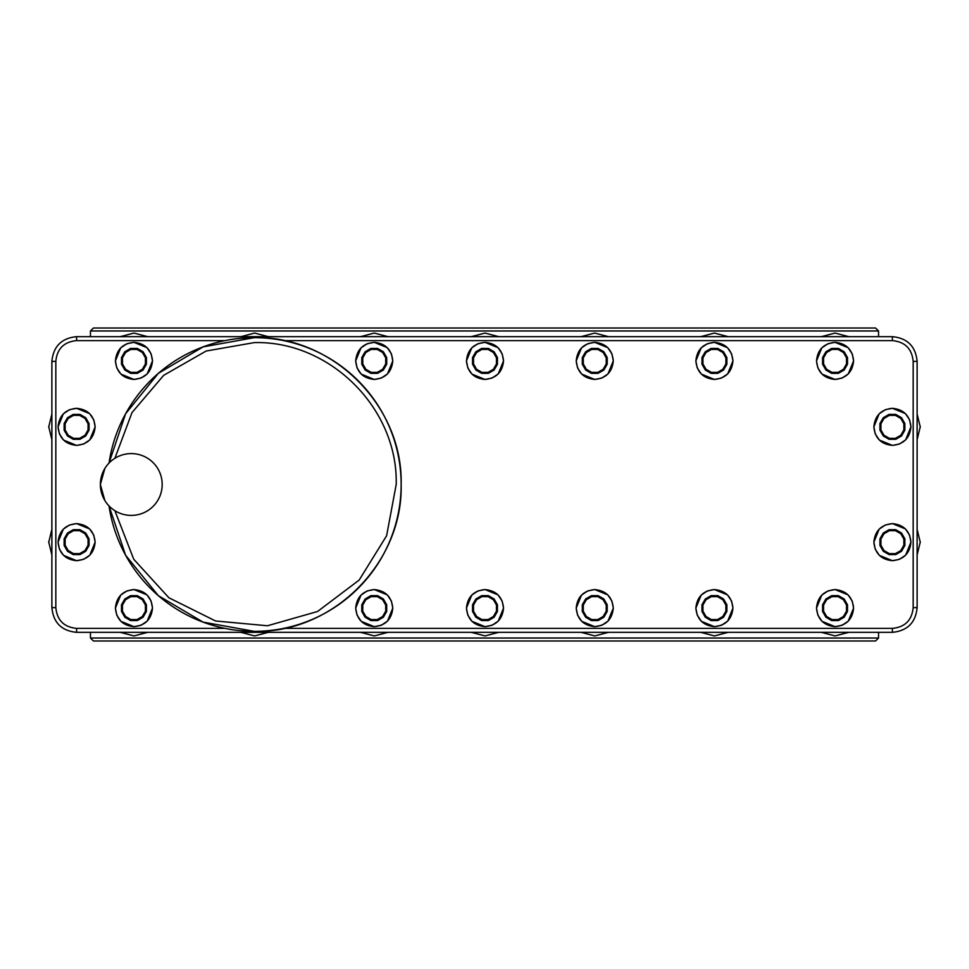 <?xml version="1.0" encoding="UTF-8"?>
<svg xmlns="http://www.w3.org/2000/svg" width="969" height="969" viewBox="0 0 969 969"><rect width="100%" height="100%" fill="white"/><g stroke="black" fill="none" stroke-linecap="round" stroke-linejoin="round"><path stroke-width="1.45" d="M145.738 385.614L145.738 385.614A146.84 146.84 0 0 0 109.025 463.061A146.84 146.84 0 0 1 254.29 337.66A146.84 146.84 0 0 1 401.142 484.5C403.165 562.965 332.755 633.375 254.29 631.34L203.102 622.134L158.335 595.656L125.607 555.237L109.025 505.939A146.84 146.84 0 0 0 145.738 583.386L145.738 583.386M109.025 463.061L125.607 413.763L158.335 373.344L203.102 346.866L254.29 337.66L203.102 346.866L158.335 373.344L125.607 413.763L109.025 463.061L125.607 413.763L158.335 373.344L203.102 346.866L254.29 337.66C332.755 335.625 403.165 406.035 401.142 484.5C403.165 562.965 332.755 633.375 254.29 631.34A146.84 146.84 0 0 1 109.025 505.939L125.607 555.237L158.335 595.656L203.102 622.134L254.29 631.34L203.102 622.134L158.335 595.656L125.607 555.237L109.025 505.939M401.142 484.5C403.165 406.035 332.755 335.637 254.29 337.66C332.755 335.625 403.165 406.035 401.142 484.5A146.84 146.84 0 0 1 254.29 631.34C332.755 633.363 403.165 562.965 401.142 484.5A146.84 146.84 0 0 1 254.29 631.34M362.854 583.386L362.854 583.386A146.84 146.84 0 0 0 362.854 385.614L362.854 385.614M283.663 340.616L892.401 340.616C905.022 341.851 911.938 348.779 913.173 361.389L913.173 607.611C911.938 620.221 905.022 627.149 892.401 628.384L283.663 628.384M224.929 628.384L76.599 628.384C63.978 627.149 57.062 620.221 55.827 607.611L55.827 361.389C57.062 348.779 63.978 341.851 76.599 340.616L224.929 340.616M83.491 444.056L76.599 445.389L63.627 440.108M63.482 439.962L59.484 433.991M59.388 433.749L58.055 426.844L63.348 413.884M63.482 413.739L69.453 409.742M69.695 409.633L76.599 408.312L89.56 413.593M89.705 413.739L93.702 419.71M93.811 419.952L95.132 426.844L89.851 439.817M89.705 439.962L83.734 443.959M899.305 444.056L892.401 445.389L879.44 440.108M879.295 439.962L875.298 433.991M875.189 433.749L873.868 426.844L879.149 413.884M879.295 413.739L885.266 409.742M885.509 409.633L892.401 408.312L905.373 413.593M905.518 413.739L909.516 419.71M909.612 419.952L910.945 426.844L905.652 439.817M905.518 439.962L899.547 443.959M83.491 559.367L76.599 560.688L63.627 555.407M63.482 555.261L59.484 549.29M59.388 549.048L58.055 542.155L63.348 529.183M63.482 529.038L69.453 525.041M69.695 524.944L76.599 523.611L89.56 528.892M89.705 529.038L93.702 535.009M93.811 535.251L95.132 542.155L89.851 555.116M89.705 555.261L83.734 559.258M899.305 559.367L892.401 560.688L879.44 555.407M879.295 555.261L875.298 549.29M875.189 549.048L873.868 542.155L879.149 529.183M879.295 529.038L885.266 525.041M885.509 524.944L892.401 523.611L905.373 528.892M905.518 529.038L909.516 535.009M909.612 535.251L910.945 542.155L905.652 555.116M905.518 555.261L899.547 559.258M140.844 378.104L133.952 379.436L120.98 374.143M120.834 373.998L116.837 368.038M116.74 367.784L115.408 360.892L120.701 347.932M120.834 347.786L126.806 343.777M127.06 343.68L133.952 342.348L146.913 347.641M147.058 347.786L151.055 353.746M151.164 354L152.496 360.892L147.203 373.864M147.058 373.998L141.099 378.007M381.144 378.104L374.24 379.436L361.28 374.143M361.134 373.998L357.137 368.038M357.028 367.784L355.696 360.892L360.989 347.932M361.134 347.786L367.094 343.777M367.348 343.68L374.24 342.348L387.212 347.641M387.358 347.786L391.355 353.746M391.452 354L392.784 360.892L387.491 373.864M387.358 373.998L381.386 378.007M491.889 378.104L484.997 379.436L472.024 374.143M471.879 373.998L467.882 368.038M467.785 367.784L466.452 360.892L471.746 347.932M471.879 347.786L477.85 343.777M478.105 343.68L484.997 342.348L497.957 347.641M498.102 347.786L502.099 353.746M502.208 354L503.541 360.892L498.248 373.864M498.102 373.998L492.143 378.007M601.652 378.104L594.76 379.436L581.788 374.143M581.642 373.998L577.645 368.038M577.548 367.784L576.216 360.892L581.509 347.932M581.642 347.786L587.614 343.777M587.856 343.68L594.76 342.348L607.72 347.641M607.866 347.786L611.863 353.746M611.972 354L613.304 360.892L608.011 373.864M607.866 373.998L601.906 378.007M721.299 378.104L714.407 379.436L701.447 374.143M701.302 373.998L697.305 368.038M697.196 367.784L695.863 360.892L701.156 347.932M701.302 347.786L707.261 343.777M707.515 343.68L714.407 342.348L727.38 347.641M727.525 347.786L731.522 353.746M731.619 354L732.952 360.892L727.658 373.864M727.525 373.998L721.554 378.007M841.94 378.104L835.048 379.436L822.087 374.143M821.942 373.998L817.945 368.038M817.836 367.784L816.504 360.892L821.797 347.932M821.942 347.786L827.901 343.777M828.156 343.68L835.048 342.348L848.02 347.641M848.166 347.786L852.163 353.746M852.26 354L853.592 360.892L848.299 373.864M848.166 373.998L842.194 378.007M140.844 625.32L133.952 626.652L120.98 621.359M120.834 621.214L116.837 615.254M116.74 615L115.408 608.108L120.701 595.136M120.834 595.002L126.806 590.993M127.06 590.896L133.952 589.564L146.913 594.857M147.058 595.002L151.055 600.962M151.164 601.216L152.496 608.108L147.203 621.068M147.058 621.214L141.099 625.223M381.144 625.32L374.24 626.652L361.28 621.359M361.134 621.214L357.137 615.254M357.028 615L355.696 608.108L360.989 595.136M361.134 595.002L367.094 590.993M367.348 590.896L374.24 589.564L387.212 594.857M387.358 595.002L391.355 600.962M391.452 601.216L392.784 608.108L387.491 621.068M387.358 621.214L381.386 625.223M491.889 625.32L484.997 626.652L472.024 621.359M471.879 621.214L467.882 615.254M467.785 615L466.452 608.108L471.746 595.136M471.879 595.002L477.85 590.993M478.105 590.896L484.997 589.564L497.957 594.857M498.102 595.002L502.099 600.962M502.208 601.216L503.541 608.108L498.248 621.068M498.102 621.214L492.143 625.223M601.652 625.32L594.76 626.652L581.788 621.359M581.642 621.214L577.645 615.254M577.548 615L576.216 608.108L581.509 595.136M581.642 595.002L587.614 590.993M587.856 590.896L594.76 589.564L607.72 594.857M607.866 595.002L611.863 600.962M611.972 601.216L613.304 608.108L608.011 621.068M607.866 621.214L601.906 625.223M721.299 625.32L714.407 626.652L701.447 621.359M701.302 621.214L697.305 615.254M697.196 615L695.863 608.108L701.156 595.136M701.302 595.002L707.261 590.993M707.515 590.896L714.407 589.564L727.38 594.857M727.525 595.002L731.522 600.962M731.619 601.216L732.952 608.108L727.658 621.068M727.525 621.214L721.554 625.223M841.94 625.32L835.048 626.652L822.087 621.359M821.942 621.214L817.945 615.254M817.836 615L816.504 608.108L821.797 595.136M821.942 595.002L827.901 590.993M828.156 590.896L835.048 589.564L848.02 594.857M848.166 595.002L852.163 600.962M852.26 601.216L853.592 608.108L848.299 621.068M848.166 621.214L842.194 625.223M76.599 408.312C87.852 409.402 94.041 415.592 95.132 426.844C94.041 438.109 87.852 444.286 76.599 445.389C65.335 444.286 59.157 438.109 58.055 426.844C59.157 415.592 65.335 409.402 76.599 408.312M892.401 408.312C903.665 409.402 909.843 415.592 910.945 426.844C909.843 438.109 903.665 444.286 892.401 445.389C881.148 444.286 874.959 438.109 873.868 426.844C874.959 415.592 881.148 409.402 892.401 408.312M76.599 523.611C87.852 524.713 94.041 530.891 95.132 542.155C94.041 553.408 87.852 559.597 76.599 560.688C65.335 559.597 59.157 553.408 58.055 542.155C59.157 530.891 65.335 524.713 76.599 523.611M892.401 523.611C903.665 524.713 909.843 530.891 910.945 542.155C909.843 553.408 903.665 559.597 892.401 560.688C881.148 559.597 874.959 553.408 873.868 542.155C874.959 530.891 881.148 524.713 892.401 523.611M133.952 342.348C145.217 343.45 151.394 349.627 152.496 360.892C151.394 372.157 145.217 378.334 133.952 379.436C122.688 378.334 116.51 372.157 115.408 360.892C116.51 349.627 122.688 343.45 133.952 342.348M374.24 342.348C385.505 343.45 391.682 349.627 392.784 360.892C391.682 372.157 385.505 378.334 374.24 379.436C362.975 378.334 356.798 372.157 355.696 360.892C356.798 349.627 362.975 343.45 374.24 342.348M484.997 342.348C496.261 343.45 502.439 349.627 503.541 360.892C502.439 372.157 496.261 378.334 484.997 379.436C473.732 378.334 467.555 372.157 466.452 360.892C467.555 349.627 473.732 343.45 484.997 342.348M594.76 342.348C606.025 343.45 612.202 349.627 613.304 360.892C612.202 372.157 606.025 378.334 594.76 379.436C583.495 378.334 577.318 372.157 576.216 360.892C577.318 349.627 583.495 343.45 594.76 342.348M714.407 342.348C725.672 343.45 731.849 349.627 732.952 360.892C731.849 372.157 725.672 378.334 714.407 379.436C703.143 378.334 696.965 372.157 695.863 360.892C696.965 349.627 703.143 343.45 714.407 342.348M835.048 342.348C846.312 343.45 852.49 349.627 853.592 360.892C852.49 372.157 846.312 378.334 835.048 379.436C823.783 378.334 817.606 372.157 816.504 360.892C817.606 349.627 823.783 343.45 835.048 342.348M133.952 589.564C145.217 590.666 151.394 596.843 152.496 608.108C151.394 619.373 145.217 625.55 133.952 626.652C122.688 625.55 116.51 619.373 115.408 608.108C116.51 596.843 122.688 590.666 133.952 589.564M374.24 589.564C385.505 590.666 391.682 596.843 392.784 608.108C391.682 619.373 385.505 625.55 374.24 626.652C362.975 625.55 356.798 619.373 355.696 608.108C356.798 596.843 362.975 590.666 374.24 589.564M484.997 589.564C496.261 590.666 502.439 596.843 503.541 608.108C502.439 619.373 496.261 625.55 484.997 626.652C473.732 625.55 467.555 619.373 466.452 608.108C467.555 596.843 473.732 590.666 484.997 589.564M594.76 589.564C606.025 590.666 612.202 596.843 613.304 608.108C612.202 619.373 606.025 625.55 594.76 626.652C583.495 625.55 577.318 619.373 576.216 608.108C577.318 596.843 583.495 590.666 594.76 589.564M714.407 589.564C725.672 590.666 731.849 596.843 732.952 608.108C731.849 619.373 725.672 625.55 714.407 626.652C703.143 625.55 696.965 619.373 695.863 608.108C696.965 596.843 703.143 590.666 714.407 589.564M835.048 589.564C846.312 590.666 852.49 596.843 853.592 608.108C852.49 619.373 846.312 625.55 835.048 626.652C823.783 625.55 817.606 619.373 816.504 608.108C817.606 596.843 823.783 590.666 835.048 589.564M892.401 340.616L892.401 336.667L76.599 336.667L892.401 336.667C907.42 338.133 915.657 346.369 917.122 361.389L917.122 607.611C915.657 622.631 907.42 630.867 892.401 632.333L76.599 632.333C61.58 630.867 53.343 622.631 51.878 607.611L51.878 361.389C53.343 346.369 61.58 338.133 76.599 336.667L76.599 340.616M917.122 529.353L920.235 542.155L917.122 554.946M917.122 414.054L920.235 426.844L917.122 439.647M821.349 336.667L835.048 333.057L848.759 336.667M700.708 336.667L714.407 333.057L728.119 336.667M581.049 336.667L594.76 333.057L608.459 336.667M471.285 336.667L484.997 333.057L498.696 336.667M360.541 336.667L374.24 333.057L387.951 336.667M240.881 336.667L254.593 333.057L268.292 336.667M120.241 336.667L133.952 333.057L147.651 336.667M147.651 632.333L133.952 635.943L120.241 632.333M268.292 632.333L254.593 635.943L240.881 632.333M387.951 632.333L374.24 635.943L360.541 632.333M498.696 632.333L484.997 635.943L471.285 632.333M608.459 632.333L594.76 635.943L581.049 632.333M728.119 632.333L714.407 635.943L700.708 632.333M848.759 632.333L835.048 635.943L821.349 632.333M90.456 632.333L90.456 638.026L878.544 638.026L878.544 632.333M878.544 336.667L878.544 330.974L90.456 330.974L90.456 336.667M51.878 439.647L48.765 426.844L51.878 414.054M51.878 554.946L48.765 542.155L51.878 529.353M93.424 640.981L90.456 638.026L93.424 640.981L875.576 640.981L878.544 638.026M555.855 640.981L523.417 640.981L555.855 640.981M920.235 542.701L920.235 541.61M920.235 427.402L920.235 426.299M821.615 336.522L820.888 336.667M849.207 336.667L848.493 336.522M700.975 336.522L700.248 336.667M728.567 336.667L727.852 336.522M581.315 336.522L580.601 336.667M608.92 336.667L608.193 336.522M471.552 336.522L470.837 336.667M499.156 336.667L498.429 336.522M360.807 336.522L360.08 336.667M388.399 336.667L387.685 336.522M241.148 336.522L240.433 336.667M268.752 336.667L268.025 336.522M120.507 336.522L119.793 336.667M148.112 336.667L147.385 336.522M48.765 426.299L48.765 427.39M48.765 541.598L48.765 542.701M147.385 632.478L148.112 632.333M119.793 632.333L120.507 632.478M268.025 632.478L268.752 632.333M240.433 632.333L241.148 632.478M387.685 632.478L388.399 632.333M360.08 632.333L360.807 632.478M498.429 632.478L499.156 632.333M470.837 632.333L471.552 632.478M608.193 632.478L608.92 632.333M580.601 632.333L581.315 632.478M727.852 632.478L728.567 632.333M700.248 632.333L700.975 632.478M848.493 632.478L849.207 632.333M820.888 632.333L821.615 632.478M875.576 328.019L878.544 330.974L875.576 328.019L93.424 328.019L90.456 330.974M435.711 328.019L413.145 328.019M555.855 328.019L545.971 328.019M340.713 328.019L308.287 328.019M650.841 328.019L638.159 328.019M848.808 328.019L816.37 328.019L848.808 328.019M814.735 328.019L782.298 328.019L814.735 328.019M660.713 328.019L628.287 328.019L660.713 328.019M186.702 328.019L154.265 328.019L186.702 328.019M152.63 328.019L120.192 328.019L152.63 328.019M917.122 361.389L913.173 361.389L917.122 361.389L917.122 607.611L913.173 607.611M51.878 607.611L55.827 607.611L51.878 607.611L51.878 361.389L55.827 361.389M85.72 435.965L84.993 435.251L88.07 429.921L89.051 430.188L85.72 435.965L79.93 439.308L73.256 439.308L67.479 435.965L68.193 435.251L73.523 438.315L79.664 438.315L79.93 439.308M901.521 435.965L900.807 435.251L903.871 429.921L904.864 430.188L901.521 435.965L895.744 439.308L889.07 439.308L883.28 435.965L884.007 435.251L889.336 438.315L895.477 438.315L895.744 439.308M85.72 551.276L84.993 550.549L88.07 545.22L89.051 545.486L85.72 551.276L79.93 554.607L73.256 554.607L67.479 551.276L68.193 550.549L73.523 553.626L79.664 553.626L79.93 554.607M901.521 551.276L900.807 550.549L903.871 545.22L904.864 545.486L901.521 551.276L895.744 554.607L889.07 554.607L883.28 551.276L884.007 550.549L889.336 553.626L895.477 553.626L895.744 554.607M143.073 370.013L142.346 369.286L145.423 363.969L146.404 364.235L143.073 370.013L137.283 373.356L130.609 373.356L124.831 370.013L125.558 369.286L130.876 372.362L137.029 372.362L137.283 373.356M383.361 370.013L382.634 369.286L385.71 363.969L386.704 364.235L383.361 370.013L377.583 373.356L370.909 373.356L365.119 370.013L365.846 369.286L371.163 372.362L377.316 372.362L377.583 373.356M494.117 370.013L493.391 369.286L496.467 363.969L497.448 364.235L494.117 370.013L488.328 373.356L481.654 373.356L475.876 370.013L476.603 369.286L481.92 372.362L488.073 372.362L488.328 373.356M603.881 370.013L603.154 369.286L606.231 363.969L607.212 364.235L603.881 370.013L598.091 373.356L591.417 373.356L585.639 370.013L586.366 369.286L591.684 372.362L597.837 372.362L598.091 373.356M723.528 370.013L722.801 369.286L725.878 363.969L726.871 364.235L723.528 370.013L717.75 373.356L711.076 373.356L705.287 370.013L706.013 369.286L711.331 372.362L717.484 372.362L717.75 373.356M844.169 370.013L843.442 369.286L846.518 363.969L847.512 364.235L844.169 370.013L838.391 373.356L831.717 373.356L825.927 370.013L826.654 369.286L831.971 372.362L838.124 372.362L838.391 373.356M143.073 617.229L142.346 616.502L145.423 611.185L146.404 611.451L143.073 617.229L137.283 620.572L130.609 620.572L124.831 617.229L125.558 616.502L130.876 619.579L137.029 619.579L137.283 620.572M383.361 617.229L382.634 616.502L385.71 611.185L386.704 611.451L383.361 617.229L377.583 620.572L370.909 620.572L365.119 617.229L365.846 616.502L371.163 619.579L377.316 619.579L377.583 620.572M494.117 617.229L493.391 616.502L496.467 611.185L497.448 611.451L494.117 617.229L488.328 620.572L481.654 620.572L475.876 617.229L476.603 616.502L481.92 619.579L488.073 619.579L488.328 620.572M603.881 617.229L603.154 616.502L606.231 611.185L607.212 611.451L603.881 617.229L598.091 620.572L591.417 620.572L585.639 617.229L586.366 616.502L591.684 619.579L597.837 619.579L598.091 620.572M723.528 617.229L722.801 616.502L725.878 611.185L726.871 611.451L723.528 617.229L717.75 620.572L711.076 620.572L705.287 617.229L706.013 616.502L711.331 619.579L717.484 619.579L717.75 620.572M844.169 617.229L843.442 616.502L846.518 611.185L847.512 611.451L844.169 617.229L838.391 620.572L831.717 620.572L825.927 617.229L826.654 616.502L831.971 619.579L838.124 619.579L838.391 620.572M88.07 429.921L88.07 423.78L84.993 418.451L85.72 417.724L89.051 423.514L89.051 430.188M903.871 429.921L903.871 423.78L900.807 418.451L901.521 417.724L904.864 423.514L904.864 430.188M88.07 545.22L88.07 539.079L84.993 533.749L85.72 533.035L89.051 538.812L89.051 545.486M903.871 545.22L903.871 539.079L900.807 533.749L901.521 533.035L904.864 538.812L904.864 545.486M145.423 363.969L145.423 357.815L142.346 352.498L143.073 351.771L146.404 357.549L146.404 364.235M385.71 363.969L385.71 357.815L382.634 352.498L383.361 351.771L386.704 357.549L386.704 364.235M496.467 363.969L496.467 357.815L493.391 352.498L494.117 351.771L497.448 357.549L497.448 364.235M606.231 363.969L606.231 357.815L603.154 352.498L603.881 351.771L607.212 357.549L607.212 364.235M725.878 363.969L725.878 357.815L722.801 352.498L723.528 351.771L726.871 357.549L726.871 364.235M846.518 363.969L846.518 357.815L843.442 352.498L844.169 351.771L847.512 357.549L847.512 364.235M145.423 611.185L145.423 605.031L142.346 599.714L143.073 598.987L146.404 604.765L146.404 611.451M385.71 611.185L385.71 605.031L382.634 599.714L383.361 598.987L386.704 604.765L386.704 611.451M496.467 611.185L496.467 605.031L493.391 599.714L494.117 598.987L497.448 604.765L497.448 611.451M606.231 611.185L606.231 605.031L603.154 599.714L603.881 598.987L607.212 604.765L607.212 611.451M725.878 611.185L725.878 605.031L722.801 599.714L723.528 598.987L726.871 604.765L726.871 611.451M846.518 611.185L846.518 605.031L843.442 599.714L844.169 598.987L847.512 604.765L847.512 611.451M84.993 435.251L79.664 438.315M84.993 418.451L79.664 415.374L73.523 415.374L68.193 418.451L65.129 423.78L65.129 429.921L68.193 435.251M89.051 423.514L88.07 423.78M900.807 435.251L895.477 438.315M900.807 418.451L895.477 415.374L889.336 415.374L884.007 418.451L880.93 423.78L880.93 429.921L884.007 435.251M904.864 423.514L903.871 423.78M84.993 550.549L79.664 553.626M84.993 533.749L79.664 530.685L73.523 530.685L68.193 533.749L65.129 539.079L65.129 545.22L68.193 550.549M89.051 538.812L88.07 539.079M900.807 550.549L895.477 553.626M900.807 533.749L895.477 530.685L889.336 530.685L884.007 533.749L880.93 539.079L880.93 545.22L884.007 550.549M904.864 538.812L903.871 539.079M142.346 369.286L137.029 372.362M142.346 352.498L137.029 349.421L130.876 349.421L125.558 352.498L122.482 357.815L122.482 363.969L125.558 369.286M146.404 357.549L145.423 357.815M382.634 369.286L377.316 372.362M382.634 352.498L377.316 349.421L371.163 349.421L365.846 352.498L362.769 357.815L362.769 363.969L365.846 369.286M386.704 357.549L385.71 357.815M493.391 369.286L488.073 372.362M493.391 352.498L488.073 349.421L481.92 349.421L476.603 352.498L473.526 357.815L473.526 363.969L476.603 369.286M497.448 357.549L496.467 357.815M603.154 369.286L597.837 372.362M603.154 352.498L597.837 349.421L591.684 349.421L586.366 352.498L583.29 357.815L583.29 363.969L586.366 369.286M607.212 357.549L606.231 357.815M722.801 369.286L717.484 372.362M722.801 352.498L717.484 349.421L711.331 349.421L706.013 352.498L702.937 357.815L702.937 363.969L706.013 369.286M726.871 357.549L725.878 357.815M843.442 369.286L838.124 372.362M843.442 352.498L838.124 349.421L831.971 349.421L826.654 352.498L823.577 357.815L823.577 363.969L826.654 369.286M847.512 357.549L846.518 357.815M142.346 616.502L137.029 619.579M142.346 599.714L137.029 596.638L130.876 596.638L125.558 599.714L122.482 605.031L122.482 611.185L125.558 616.502M146.404 604.765L145.423 605.031M382.634 616.502L377.316 619.579M382.634 599.714L377.316 596.638L371.163 596.638L365.846 599.714L362.769 605.031L362.769 611.185L365.846 616.502M386.704 604.765L385.71 605.031M493.391 616.502L488.073 619.579M493.391 599.714L488.073 596.638L481.92 596.638L476.603 599.714L473.526 605.031L473.526 611.185L476.603 616.502M497.448 604.765L496.467 605.031M603.154 616.502L597.837 619.579M603.154 599.714L597.837 596.638L591.684 596.638L586.366 599.714L583.29 605.031L583.29 611.185L586.366 616.502M607.212 604.765L606.231 605.031M722.801 616.502L717.484 619.579M722.801 599.714L717.484 596.638L711.331 596.638L706.013 599.714L702.937 605.031L702.937 611.185L706.013 616.502M726.871 604.765L725.878 605.031M843.442 616.502L838.124 619.579M843.442 599.714L838.124 596.638L831.971 596.638L826.654 599.714L823.577 605.031L823.577 611.185L826.654 616.502M847.512 604.765L846.518 605.031M73.523 438.315L73.256 439.308M65.129 429.921L64.136 430.188L67.479 435.965M65.129 423.78L64.136 423.514L67.479 417.724L73.256 414.393L79.93 414.393L79.664 415.374M64.136 430.188L64.136 423.514M68.193 418.451L67.479 417.724M73.523 415.374L73.256 414.393M85.72 417.724L79.93 414.393M889.336 438.315L889.07 439.308M880.93 429.921L879.949 430.188L883.28 435.965M880.93 423.78L879.949 423.514L883.28 417.724L889.07 414.393L895.744 414.393L895.477 415.374M879.949 430.188L879.949 423.514M884.007 418.451L883.28 417.724M889.336 415.374L889.07 414.393M901.521 417.724L895.744 414.393M73.523 553.626L73.256 554.607M65.129 545.22L64.136 545.486L67.479 551.276M65.129 539.079L64.136 538.812L67.479 533.035L73.256 529.692L79.93 529.692L79.664 530.685M64.136 545.486L64.136 538.812M68.193 533.749L67.479 533.035M73.523 530.685L73.256 529.692M85.72 533.035L79.93 529.692M889.336 553.626L889.07 554.607M880.93 545.22L879.949 545.486L883.28 551.276M880.93 539.079L879.949 538.812L883.28 533.035L889.07 529.692L895.744 529.692L895.477 530.685M879.949 545.486L879.949 538.812M884.007 533.749L883.28 533.035M889.336 530.685L889.07 529.692M901.521 533.035L895.744 529.692M130.876 372.362L130.609 373.356M122.482 363.969L121.488 364.235L124.831 370.013M122.482 357.815L121.488 357.549L124.831 351.771L130.609 348.428L137.283 348.428L137.029 349.421M121.488 364.235L121.488 357.549M125.558 352.498L124.831 351.771M130.876 349.421L130.609 348.428M143.073 351.771L137.283 348.428M371.163 372.362L370.909 373.356M362.769 363.969L361.788 364.235L365.119 370.013M362.769 357.815L361.788 357.549L365.119 351.771L370.909 348.428L377.583 348.428L377.316 349.421M361.788 364.235L361.788 357.549M365.846 352.498L365.119 351.771M371.163 349.421L370.909 348.428M383.361 351.771L377.583 348.428M481.92 372.362L481.654 373.356M473.526 363.969L472.533 364.235L475.876 370.013M473.526 357.815L472.533 357.549L475.876 351.771L481.654 348.428L488.328 348.428L488.073 349.421M472.533 364.235L472.533 357.549M476.603 352.498L475.876 351.771M481.92 349.421L481.654 348.428M494.117 351.771L488.328 348.428M591.684 372.362L591.417 373.356M583.29 363.969L582.296 364.235L585.639 370.013M583.29 357.815L582.296 357.549L585.639 351.771L591.417 348.428L598.091 348.428L597.837 349.421M582.296 364.235L582.296 357.549M586.366 352.498L585.639 351.771M591.684 349.421L591.417 348.428M603.881 351.771L598.091 348.428M711.331 372.362L711.076 373.356M702.937 363.969L701.956 364.235L705.287 370.013M702.937 357.815L701.956 357.549L705.287 351.771L711.076 348.428L717.75 348.428L717.484 349.421M701.956 364.235L701.956 357.549M706.013 352.498L705.287 351.771M711.331 349.421L711.076 348.428M723.528 351.771L717.75 348.428M831.971 372.362L831.717 373.356M823.577 363.969L822.596 364.235L825.927 370.013M823.577 357.815L822.596 357.549L825.927 351.771L831.717 348.428L838.391 348.428L838.124 349.421M822.596 364.235L822.596 357.549M826.654 352.498L825.927 351.771M831.971 349.421L831.717 348.428M844.169 351.771L838.391 348.428M130.876 619.579L130.609 620.572M122.482 611.185L121.488 611.451L124.831 617.229M122.482 605.031L121.488 604.765L124.831 598.987L130.609 595.644L137.283 595.644L137.029 596.638M121.488 611.451L121.488 604.765M125.558 599.714L124.831 598.987M130.876 596.638L130.609 595.644M143.073 598.987L137.283 595.644M371.163 619.579L370.909 620.572M362.769 611.185L361.788 611.451L365.119 617.229M362.769 605.031L361.788 604.765L365.119 598.987L370.909 595.644L377.583 595.644L377.316 596.638M361.788 611.451L361.788 604.765M365.846 599.714L365.119 598.987M371.163 596.638L370.909 595.644M383.361 598.987L377.583 595.644M481.92 619.579L481.654 620.572M473.526 611.185L472.533 611.451L475.876 617.229M473.526 605.031L472.533 604.765L475.876 598.987L481.654 595.644L488.328 595.644L488.073 596.638M472.533 611.451L472.533 604.765M476.603 599.714L475.876 598.987M481.92 596.638L481.654 595.644M494.117 598.987L488.328 595.644M591.684 619.579L591.417 620.572M583.29 611.185L582.296 611.451L585.639 617.229M583.29 605.031L582.296 604.765L585.639 598.987L591.417 595.644L598.091 595.644L597.837 596.638M582.296 611.451L582.296 604.765M586.366 599.714L585.639 598.987M591.684 596.638L591.417 595.644M603.881 598.987L598.091 595.644M711.331 619.579L711.076 620.572M702.937 611.185L701.956 611.451L705.287 617.229M702.937 605.031L701.956 604.765L705.287 598.987L711.076 595.644L717.75 595.644L717.484 596.638M701.956 611.451L701.956 604.765M706.013 599.714L705.287 598.987M711.331 596.638L711.076 595.644M723.528 598.987L717.75 595.644M831.971 619.579L831.717 620.572M823.577 611.185L822.596 611.451L825.927 617.229M823.577 605.031L822.596 604.765L825.927 598.987L831.717 595.644L838.391 595.644L838.124 596.638M822.596 611.451L822.596 604.765M826.654 599.714L825.927 598.987M831.971 596.638L831.717 595.644M844.169 598.987L838.391 595.644M114.875 458.313L132.026 412.54L163.7 375.306L206.143 351.032L254.29 342.602C330.114 340.652 398.15 408.676 396.2 484.5L386.607 535.748L359.172 580.068L317.578 611.487L267.444 625.768L215.542 620.972L168.885 597.764L133.746 559.27L114.875 510.687M104.858 500.525L100.352 484.5L104.858 468.475M892.401 629.147L892.401 632.333M892.401 337.491L892.401 339.005M76.599 632.333L76.599 628.384L76.599 632.333M162.186 484.5A30.899 30.899 0 0 0 131.275 453.601A30.899 30.899 0 0 0 100.376 484.5A30.899 30.899 0 0 0 131.275 515.399A30.899 30.899 0 0 0 162.186 484.5"/></g></svg>
